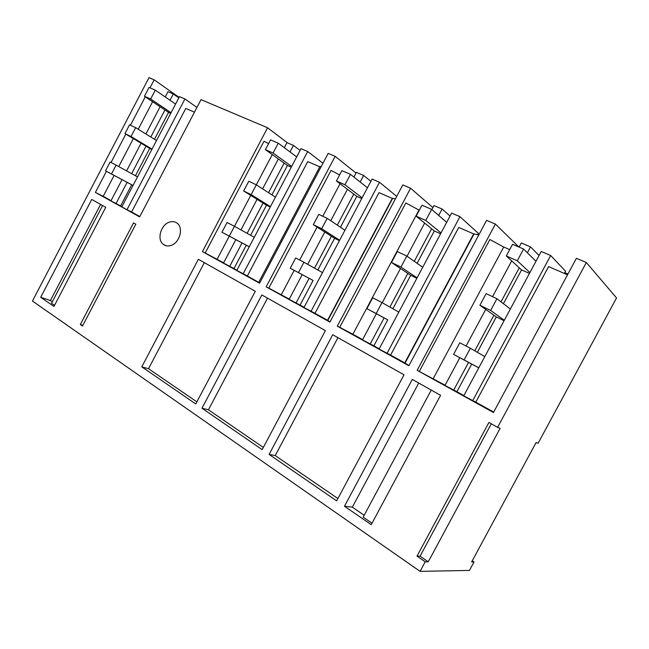 <?xml version="1.0" encoding="UTF-8"?>
<svg xmlns="http://www.w3.org/2000/svg" width="649" height="649" viewBox="0 0 649 649"><rect width="100%" height="100%" fill="white"/><g stroke="black" fill="none" stroke-linecap="round" stroke-linejoin="round"><path stroke-width="0.97" d="M106.42 171.312L95.395 192.428L139.632 216.888L201.02 99.638L267.575 127.764L202.415 251.601L259.576 283.207L328.175 153.383L335.152 156.336L266.155 286.842L329.919 322.099L402.794 184.924L410.606 188.226L337.285 326.171L408.87 365.744L486.588 220.344L495.398 224.067L518.892 247.026M495.398 224.067L417.169 370.336L445.092 385.19M433.224 378.635L503.705 247.009L489.865 239.522L419.359 371.333M472.245 560.817L474.013 561.985L471.62 561.977L536.106 442.513L538.094 443.291L616.55 297.964L586.339 262.512L497.613 427.334L488.932 422.458L417.007 556.144L425.233 561.799L420.081 571.363L32.45 301.047L148.986 77.637L154.154 79.827L149.976 87.834M420.081 571.363L469.454 570.43L474.013 561.985M417.169 370.336L493.451 412.513L576.401 258.31L586.339 262.512M145.279 96.831L130.465 125.216M125.825 134.108L111.011 162.51M40.676 297.291L53.972 306.433L105.755 207.315L91.736 199.446L40.676 297.291L50.427 300.519L52.301 301.809M269.108 454.414L332.718 334.746L404.035 374.789L336.653 500.866L269.108 454.414L275.233 455.574L337.934 337.675M344.473 506.252L371.244 524.66L440.574 395.306L412.302 379.43L344.473 506.252L352.334 507.153L364.186 515.265M325.384 330.633L261.863 294.962L201.977 408.229L262.155 449.627L325.384 330.633M195.763 403.962L255.3 291.279L198.359 259.316L141.79 366.839L195.763 403.962M80.314 324.549L133.524 222.907L135.811 224.189L82.48 326.041L80.314 324.549L82.845 325.344M170.492 245.614C167.775 246.344 165.39 245.939 163.353 244.413C156.45 239.643 160.936 224.23 169.819 222.015C172.626 221.22 175.084 221.642 177.193 223.264C183.992 228.083 179.384 243.553 170.492 245.614M567.518 274.827L548.616 266.585L475.79 402.153L463.743 395.849L541.234 251.471L550.668 255.511L565.555 271.201L564.346 273.448M484.803 356.601L470.371 348.262L464.108 359.935L453.578 354.386L471.685 364.113L456.888 391.704L463.889 395.574M456.888 391.704L444.954 385.457L459.808 357.729M475.79 402.153L493.702 412.05M509.7 249.622L503.705 247.009M417.007 556.144L420.073 556.193L428.251 561.807L500.128 428.324L497.613 427.334M428.251 561.807L425.233 561.799M420.073 556.193L491.317 423.797M431.244 390.065L363.18 517.148L372.015 523.216M352.334 507.153L418.743 383.048M550.668 255.511L472.65 400.774M471.685 364.113L478.767 367.845M527.361 252.777L530.517 246.888L539.051 255.536M519.289 267.818L501.028 301.866M493.881 315.195L474.784 350.809M468.554 362.426L453.627 390.26M530.517 246.888L521.325 242.953L519.103 247.115M511.712 260.898L492.55 296.65M485.72 309.386L466.079 346.039M567.956 274.016L564.784 272.637M410.606 188.226L432.915 207.599M339.735 327.323L352.886 334.251L418.978 210.065L405.852 202.975L339.735 327.323L337.285 326.171M390.625 355.1L404.749 362.905L473.673 233.916L458.77 227.418L390.625 355.1L379.105 349.065L451.607 213.107L459.954 216.677L478.345 233.34L477.705 234.524M398.819 312.104L382.018 302.596L376.177 313.564L366.904 308.673L387.745 319.835L373.881 345.844L379.243 348.813M373.881 345.844L362.466 339.873L376.379 313.751M352.886 334.251L362.604 339.622M404.749 362.905L408.975 365.549M337.902 498.529L275.233 455.574M459.954 216.677L386.982 353.421M387.745 319.835L376.177 313.564M438.716 215.46L442.131 209.051L450.041 216.052M431.626 228.773L414.281 261.328M407.84 273.399L389.903 307.058M384.127 317.896L370.157 344.116M442.131 209.051L433.994 205.571L431.869 209.562M424.657 223.102L407.028 256.209M400.49 268.491L382.253 302.726M473.673 233.916L478.816 234.881M335.152 156.336L356.009 173.064M339.63 174.905L331.031 170.436L268.8 288.115L266.155 286.842M314.984 313.313L327.567 320.265L392.288 198.432L379.024 192.648L314.984 313.313L303.967 307.537L372.08 179.067L379.511 182.247L396.701 196.396M322.488 272.604L303.951 262.237L298.467 272.588L290.241 268.248L313.094 280.457L300.057 305.062L304.089 307.293M300.057 305.062L289.13 299.335L302.207 274.641M268.8 288.115L289.259 299.1M327.567 320.265L330.025 321.896M281.301 294.703L294.192 270.357M299.66 260.022L317.085 227.101M322.813 216.287L340.044 183.724M263.332 447.421L208.443 409.803L201.977 408.229M208.443 409.803L267.51 298.134M379.511 182.247L310.985 311.415M313.094 280.457L298.467 272.588M360.171 182.012L363.643 175.457L370.887 181.322M353.77 194.092L337.31 225.138M331.412 236.268L314.522 268.151M309.127 278.332L295.985 303.124M363.643 175.457L356.39 172.35L353.9 177.055M347.418 189.289L330.755 220.749M324.784 232.026L307.675 264.321M392.288 198.432L395.476 198.699M267.575 127.764L287.507 142.869M268.605 143.599L263.981 141.271L205.206 252.964L202.415 251.601M247.374 275.955L258.716 282.356L319.998 166.387L319.641 166.761L307.756 161.577L247.374 275.955L236.804 270.414L301.039 148.653L307.691 151.509L322.959 163.256M254.278 237.299L234.459 226.314L229.3 236.106L221.95 232.228L246.287 245.217L233.973 268.556L236.926 270.187M233.973 268.556L223.499 263.064L235.838 239.643M205.206 252.964L223.621 262.837M258.716 282.356L259.681 282.988M217.123 259.243L229.292 236.147M234.467 226.323L250.749 195.406M275.452 197.158L256.323 184.803L272.264 154.559M196.866 401.861L148.507 368.721L141.79 366.839M148.507 368.721L204.33 262.667M307.691 151.509L243.099 273.894M246.287 245.217L249.273 246.79M290.022 151.955L293.47 145.417L300.089 150.454M284.157 163.077L268.54 192.696M263.072 203.064L247.115 233.332M242.045 242.953L229.649 266.463M293.47 145.417L286.963 142.634L284.294 147.688M278.372 158.932L262.602 188.859M257.077 199.34L240.957 229.924M319.998 166.387L321.231 166.517M196.939 107.442L184.916 98.948L126.977 209.708L131.593 211.988L185.792 108.407L194.457 112.188M126.977 209.708L121.834 206.869L179.481 96.628L184.916 98.948M137.523 176.877L116.122 165.154L111.506 173.989L105.536 170.841L131.69 184.77L120.625 205.936L121.947 206.666M120.625 205.936L110.955 200.857L122.044 179.627M114.127 175.417L103.215 196.314L111.06 200.646M103.215 196.314L95.395 192.428M131.593 211.988L139.819 216.539M154.154 79.827L179.108 97.35M152.604 101.723L138.229 129.256M133.345 138.61L118.735 166.582M131.69 184.77L133.029 185.476M170.014 100.27L173.299 93.983L178.832 97.861M164.935 109.981L150.811 137.004M146.009 146.195L131.65 173.664M127.123 182.337L115.984 203.64M173.299 93.983L167.977 91.704L165.227 96.969M160.116 106.752L145.895 133.978M141.06 143.234L126.604 170.898M102.583 205.538L51.547 303.253L54.557 305.322M50.427 300.519L100.603 204.427M535.977 261.263L523.565 249.038L517.269 260.793L506.309 255.957L521.561 269.895L503.421 303.7M529.917 272.556L517.269 260.793M510.349 309.005L496.923 298.727L490.644 310.441L479.903 305.249L496.323 316.931L477.356 352.293M504.314 320.257L490.644 310.441M464.108 359.935L478.784 367.821M470.371 348.262L459.792 342.794L453.578 354.386M496.923 298.727L486.133 293.616L479.903 305.249M523.565 249.038L512.556 244.292L506.309 255.957M529.454 273.416L521.561 269.895M504.078 320.695L496.323 316.931M446.69 222.331L431.666 209.384L425.785 220.425L416.139 216.166L434.335 230.979L417.104 263.316M441.02 232.959L425.785 220.425M422.718 267.274L406.809 256.055L400.944 267.063L391.485 262.488L410.712 275.306L392.888 308.746M417.072 277.877L400.944 267.063M382.018 302.596L372.704 297.777L366.904 308.673M406.809 256.055L397.302 251.561L391.485 262.488M431.666 209.384L421.972 205.206L416.139 216.166M440.59 233.77L434.335 230.979M416.845 278.291L410.712 275.306M367.464 187.78L350.484 174.354L344.968 184.762L336.417 180.982L356.812 196.387L340.457 227.239M362.142 197.815L344.968 184.762M344.944 230.241L327.185 218.356L321.685 228.732L313.297 224.676L334.6 238.305L317.807 269.984M339.638 240.26L321.685 228.732M303.951 262.237L295.676 257.961L290.241 268.248M327.185 218.356L318.748 214.365L313.297 224.676M350.484 174.354L341.885 170.646L336.417 180.982M361.736 198.586L356.812 196.387M339.427 240.649L334.6 238.305M296.682 156.912L278.243 143.186L273.059 153.026L265.417 149.651L287.45 165.446L271.931 194.878M291.661 166.428L273.059 153.026M243.651 190.993L248.794 181.241L256.323 184.803L251.155 194.619L243.651 190.993L266.488 205.189L250.628 235.279M270.446 206.65L251.155 194.619M229.3 236.106L249.281 246.766M234.459 226.314L227.069 222.502L221.95 232.228M278.243 143.186L270.568 139.868L265.417 149.651M291.279 167.15L287.45 165.446M270.252 207.015L266.488 205.189M175.579 104.1L155.289 90.13L150.649 99.005L144.443 96.271L168.553 112.399L154.503 139.284M171.068 112.707L150.649 99.005M156.523 140.533L135.682 127.683L131.057 136.541L124.965 133.597L149.724 148.418L135.446 175.741M152.036 149.124L131.057 136.541M111.506 173.989L133.037 185.452M116.122 165.154L110.119 162.047L105.536 170.841M135.682 127.683L129.565 124.786L124.965 133.597M155.289 90.13L149.051 87.437L144.443 96.271M170.728 113.364L168.553 112.399M151.858 149.457L149.724 148.418M405.033 363.132L474.127 233.81M327.794 320.492L392.75 198.196M163.353 244.413L166.29 245.793"/></g></svg>
